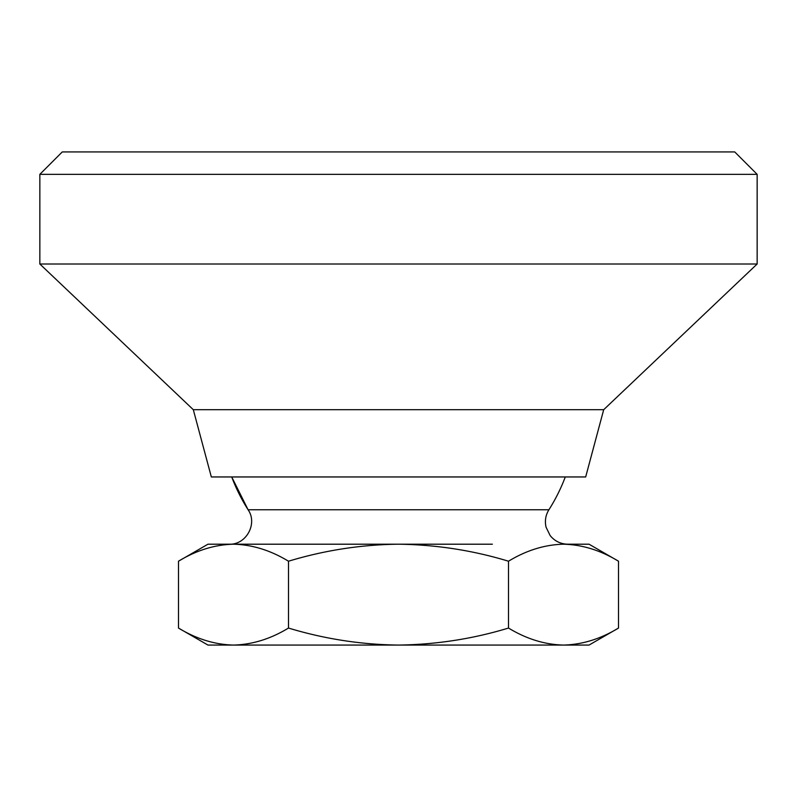 <?xml version="1.0" encoding="UTF-8"?>
<svg xmlns="http://www.w3.org/2000/svg" width="797" height="797" viewBox="0 0 797 797"><rect width="100%" height="100%" fill="white"/><g stroke="black" fill="none" stroke-linecap="round" stroke-linejoin="round"><path stroke-width="1.2" d="M565.282 476.955A178.209 178.209 0 0 1 548.904 509.761L248.096 509.761L231.718 476.955A178.209 178.209 0 0 0 248.096 509.761C257.879 523.669 246.163 545.009 229.177 544.202M563.509 544.202L589.033 544.202L618.512 561.218C600.549 550.319 582.218 544.65 563.509 544.202C544.749 544.66 526.418 550.328 508.506 561.218C472.89 550.378 436.228 544.71 398.5 544.202C361.24 544.63 324.578 550.299 288.494 561.218C270.542 550.319 252.201 544.65 233.491 544.202L492.377 544.202M304.623 544.202L233.511 544.202M178.488 561.218L207.967 544.202L233.491 544.202C214.742 544.66 196.411 550.328 178.488 561.218L178.488 628.056C196.451 638.955 214.782 644.624 233.491 645.072C252.25 644.614 270.582 638.945 288.494 628.056C324.578 638.975 361.24 644.643 398.5 645.072C436.228 644.564 472.89 638.895 508.506 628.056C526.458 638.955 544.799 644.624 563.509 645.072C582.258 644.614 600.589 638.945 618.512 628.056L618.512 561.218M288.494 561.218L288.494 628.056M508.506 561.218L508.506 628.056M178.488 628.056L207.967 645.072L589.033 645.072L618.512 628.056M39.85 174.344L62.266 151.928L734.734 151.928L757.15 174.344L757.15 264.006L39.85 264.006L39.85 174.344L757.15 174.344M211.335 476.955L193.312 409.708L39.85 264.006M193.312 409.708L603.688 409.708L757.15 264.006M211.325 476.955L585.675 476.955L603.688 409.708M548.904 509.761C545.576 515.201 544.63 521.029 546.084 527.245L550.159 535.574C554.722 541.163 560.61 544.042 567.823 544.202"/></g></svg>

